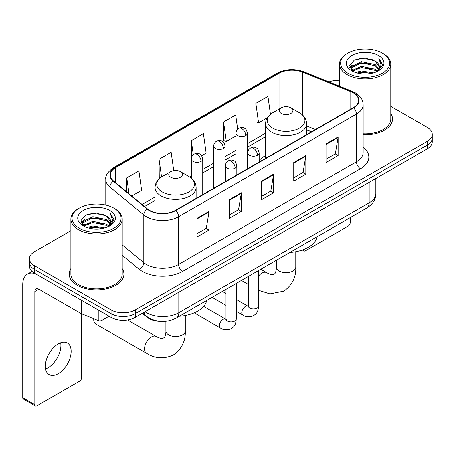 <?xml version="1.0" encoding="UTF-8"?>
<svg xmlns="http://www.w3.org/2000/svg" width="455" height="455" viewBox="0 0 455 455"><rect width="100%" height="100%" fill="white"/><g stroke="black" fill="none" stroke-linecap="round" stroke-linejoin="round"><path stroke-width="0.68" d="M265.561 155.576A30.229 17.449 0 0 0 259.168 160.45M311.447 131.859L306.625 129.903M160.325 321.327A17.108 9.879 180 0 1 146.863 317.124L142.284 313.341M70.883 230.696L34.444 251.74A17.108 9.879 0 0 0 29.433 258.724L29.433 266.175A17.108 9.879 0 0 0 34.444 273.159L111.066 317.397A17.108 9.879 0 0 0 135.266 317.397L427.239 148.825A17.108 9.879 0 0 0 432.25 141.841L432.25 138.115A17.108 9.879 0 0 1 427.239 145.1A17.108 9.879 0 0 0 432.25 138.115L432.25 134.39A17.108 9.879 0 0 0 427.239 127.406L390.799 106.368M29.433 258.724A17.108 9.879 0 0 0 34.444 265.709L111.066 309.946A17.108 9.879 0 0 0 135.266 309.946L135.266 313.671L427.239 145.1L135.266 313.671A17.108 9.879 0 0 1 111.066 313.671A17.108 9.879 0 0 0 135.266 313.671L135.266 317.397M34.444 265.709L34.444 269.434L111.066 313.671L34.444 269.434A17.108 9.879 0 0 1 29.433 262.45A17.108 9.879 0 0 0 34.444 269.434L34.444 273.159M70.883 268.592A27.374 15.806 0 0 0 69.177 274.092A27.374 15.806 0 0 0 77.191 285.268A27.374 15.806 0 0 0 107.027 288.692A27.374 15.806 0 0 0 123.925 274.092A27.374 15.806 0 0 0 122.213 268.592A27.374 15.806 0 0 1 123.925 274.092A27.374 15.806 0 0 1 107.027 288.692A27.374 15.806 0 0 1 77.191 285.268A27.374 15.806 0 0 1 69.177 274.092A27.374 15.806 0 0 1 70.883 268.592M353.239 92.831A18.251 10.539 180 0 1 358.58 100.282A18.251 10.539 180 0 1 353.239 107.733L175.391 210.409A18.251 10.539 180 0 1 147.534 209.004L113.653 181.067A18.251 10.539 180 0 1 110.355 175.021A18.251 10.539 180 0 1 115.701 167.571L279.04 73.266A18.251 10.539 180 0 1 302.41 72.089L350.799 91.648A18.251 10.539 180 0 1 353.239 92.831M353.558 92.644A18.706 10.801 0 0 0 351.061 91.432L302.672 71.873A18.706 10.801 0 0 0 278.716 73.084L115.377 167.383A18.706 10.801 0 0 0 113.284 181.215L147.164 209.152A18.706 10.801 0 0 0 175.715 210.597L353.558 107.915A18.706 10.801 0 0 0 353.558 92.644M196.964 218.394L196.964 237.021L209.067 230.037L209.067 211.41L196.964 218.394M196.964 233.716L206.286 228.336L209.016 212.03A4.561 2.633 -120 0 0 209.067 211.41M206.2 228.387L209.067 230.037M229.229 199.768L229.229 218.394L241.326 211.41L241.326 192.783L229.229 199.768M229.229 215.09L238.545 209.71L241.281 193.403A4.561 2.633 -120 0 0 241.326 192.783M238.465 209.761L241.326 211.41M326.013 143.888L326.013 162.515L338.116 155.53L338.116 136.904L326.013 143.888M326.013 159.21L335.335 153.83L338.065 137.524A4.561 2.633 -120 0 0 338.116 136.904M335.25 153.881L338.116 155.53M293.754 162.515L293.754 181.141L305.851 174.157L305.851 155.53L293.754 162.515M293.754 177.837L303.07 172.456L305.805 156.15A4.561 2.633 -120 0 0 305.851 155.53M302.99 172.508L305.851 174.157M261.488 181.141L261.488 199.768L273.591 192.783L273.591 174.157L261.488 181.141M261.488 196.463L270.81 191.083L273.54 174.777A4.561 2.633 -120 0 0 273.591 174.157M270.725 191.134L273.591 192.783M363.147 134.788A27.374 15.806 0 0 0 392.511 119.022A27.374 15.806 0 0 0 390.799 113.522A27.374 15.806 0 0 1 392.511 119.022A27.374 15.806 0 0 1 363.147 134.788M135.266 309.946L427.239 141.374A17.108 9.879 0 0 0 432.25 134.39M339.47 80.29A17.108 9.879 0 0 0 328.982 81.951M131.802 196.031L141.624 190.361L138.894 170.898L126.797 177.882L126.797 191.902M237.675 129.22L235.679 115.018L223.581 122.003L223.78 140.521M270.458 114.319L267.944 96.392L255.846 103.376L256.04 121.894M173.736 170.636L171.154 152.271L159.057 159.256L159.256 177.768M201.673 155.69L206.149 153.107L203.419 133.645L191.322 140.629L191.345 159.244M191.322 140.629L193.301 154.723M223.581 122.003L226.311 141.465L236.026 135.857M226.311 141.465L223.581 140.447M255.846 103.376L258.577 122.839L267.324 117.788M258.577 122.839L255.846 121.821M160.029 178.059L159.057 177.7M159.057 159.256L161.548 176.978M126.797 177.882L129.021 193.733M303.388 249.619L303.434 249.641A2.849 1.644 120 0 0 304.025 250.95A2.849 1.644 120 0 0 305.447 250.807L348.194 226.129A2.849 1.644 120 0 0 350.213 222.637L350.213 217.644M347.791 73.158A24.524 14.156 0 0 0 382.473 73.158A24.524 14.156 0 0 0 382.473 53.133L383.281 53.599A25.662 14.816 0 0 1 390.799 64.075A25.662 14.816 0 0 1 374.954 77.765A25.662 14.816 0 0 1 346.989 74.552A25.662 14.816 0 0 1 339.47 64.075A25.662 14.816 0 0 1 346.989 53.599L347.791 53.133A24.524 14.156 0 0 0 347.791 73.158M363.147 133.798A25.662 14.816 0 0 0 390.799 119.022L390.799 64.075M355.526 72.487L361.446 70.969L373.441 72.891M357.221 73.005L361.446 72.135L371.689 73.329L360.644 72.453L357.34 73.033M351.851 70.57L361.446 66.316L375.216 69.223L377.434 71.06M352.426 71.071L361.446 67.477L375.216 70.383L376.82 71.611M351.044 69.791L350.873 68.648L351.362 66.703L361.446 61.658L375.216 64.564L378.987 68.841M350.919 69.228L351.362 67.869L361.446 62.824L375.216 65.73L378.714 69.399M376.672 71.731A14.259 8.23 0 0 0 379.39 66.891A14.259 8.23 0 0 0 375.216 61.072L379.385 67.175M378.441 55.459A18.82 10.869 0 0 0 351.869 55.436A18.82 10.869 0 0 0 351.743 70.781A18.82 10.869 0 0 0 351.823 70.826A18.82 10.869 0 0 0 378.526 70.781A18.82 10.869 0 0 0 378.441 55.459M375.216 61.072L364.973 58.012L354.445 59.952L349.565 65.463L352.801 71.344M377.838 71.162L382.388 65.389L382.479 64.354L378.776 58.172L381.108 65.099L376.82 71.662M383.281 53.599L382.473 53.133A24.524 14.156 0 0 0 347.791 53.133M378.776 58.172L382.473 64.593M354.2 60.071L360.644 58.479L372.196 59.514M349.747 67.562L351.851 65.912M356.487 63.945L360.644 63.137L371.786 64.053M356.487 68.603L360.644 67.795L371.786 68.711M349.628 67.107L353.08 64.65M351.465 70.235L353.08 69.308M281.253 113.437A6.842 3.953 0 0 0 290.933 113.437A6.842 3.953 0 0 0 290.933 107.846L299.43 112.755A18.86 10.892 0 0 1 299.43 128.151A18.86 10.892 0 0 1 272.755 128.151A18.86 10.892 0 0 1 272.755 112.755C268.109 115.513 265.709 119.176 265.561 123.749A20.532 11.853 0 0 0 271.572 132.126A20.532 11.853 0 0 0 293.947 134.697A20.532 11.853 0 0 0 306.625 123.749C306.471 119.176 304.071 115.513 299.43 112.755L290.933 107.846A6.842 3.953 0 0 0 281.253 107.846A6.842 3.953 0 0 0 281.253 113.437M289.863 252.485A31.367 18.109 0 0 0 317.232 236.685M93.758 318.739A9.697 5.596 120 0 0 93.724 319.495A9.697 5.596 120 0 0 95.738 323.932L146.55 353.268A9.697 5.596 -60 0 1 145.06 345.499A9.697 5.596 -60 0 1 151.396 336.956A9.697 5.596 -60 0 1 156.241 336.473C156.782 336.956 160.501 338.639 162.64 338.457L164.414 337.434C165.643 335.671 166.047 331.61 165.899 330.904A9.697 5.596 180 0 0 168.737 334.857A9.697 5.596 180 0 0 182.449 334.857A9.697 5.596 180 0 0 185.287 330.904C185.703 340.937 181.721 348.957 173.355 354.963C163.971 359.211 155.036 358.642 146.55 353.268M170.756 177.228A6.842 3.953 0 0 0 180.43 177.228A6.842 3.953 0 0 0 180.43 171.643L188.927 176.551A18.86 10.892 0 0 1 188.927 191.947A18.86 10.892 0 0 1 162.253 191.947A18.86 10.892 0 0 1 162.253 176.551C157.612 179.31 155.212 182.973 155.058 187.54A20.532 11.853 0 0 0 161.076 195.923A20.532 11.853 0 0 0 183.45 198.494A20.532 11.853 0 0 0 196.122 187.54C195.974 182.973 193.574 179.31 188.927 176.551L180.43 171.643A6.842 3.953 0 0 0 170.756 171.643A6.842 3.953 0 0 0 170.756 177.228M179.361 316.282A31.367 18.109 0 0 0 206.735 300.482M60.674 342.757A18.251 10.539 -60 0 1 48.003 367.788A18.251 10.539 -60 0 1 45.568 368.925M58.24 373.697A18.251 10.539 120 0 0 70.161 357.613A18.251 10.539 120 0 0 67.363 342.99A18.251 10.539 120 0 0 58.24 343.895A18.251 10.539 120 0 0 46.313 359.973A18.251 10.539 120 0 0 49.112 374.601A18.251 10.539 120 0 0 58.24 373.697M101.892 312.102L101.892 320.365L109.052 316.231M35.297 273.648A22.813 13.172 -120 0 0 27.476 274.126A22.813 13.172 -120 0 0 22.75 284.568L22.75 397.727L34.847 404.711L34.847 291.553A5.705 3.293 60 0 1 36.03 288.942A5.705 3.293 60 0 1 38.88 289.226L81.047 313.569L81.047 300.067M34.847 404.711A2.849 1.644 120 0 0 35.439 406.014L23.341 399.029A2.849 1.644 -60 0 1 22.75 397.727M35.439 406.014A2.849 1.644 120 0 0 36.866 405.871L79.614 381.193A2.849 1.644 120 0 0 81.627 377.701L81.627 313.836M101.892 320.365A2.849 1.644 180 0 1 98.24 320.548L81.428 313.751A2.849 1.644 180 0 1 81.047 313.569M79.21 228.222A24.524 14.156 0 0 0 113.892 228.222A24.524 14.156 0 0 0 113.892 208.197L114.7 208.663A25.662 14.816 0 0 1 122.213 219.139A25.662 14.816 0 0 1 106.373 232.829A25.662 14.816 0 0 1 78.402 229.616A25.662 14.816 0 0 1 70.883 219.139A25.662 14.816 0 0 1 78.402 208.663L79.21 208.197A24.524 14.156 0 0 0 79.21 228.222M70.883 219.139L70.883 274.092A25.662 14.816 0 0 0 78.402 284.568A25.662 14.816 0 0 0 106.373 287.776A25.662 14.816 0 0 0 122.213 274.092L122.213 219.139M86.945 227.551L92.86 226.038L104.86 227.961M88.634 228.069L92.86 227.199L103.103 228.393M83.254 225.652L92.86 221.38L106.629 224.287L108.847 226.124M83.839 226.135L92.86 222.546L106.629 225.452L108.233 226.675M82.463 224.861L82.292 223.712L82.776 221.767L92.86 216.722L106.629 219.629L110.4 223.905M82.338 224.292L82.776 222.933L92.86 217.888L106.629 220.794L110.133 224.463M108.091 226.795A14.259 8.23 0 0 0 110.81 221.96A14.259 8.23 0 0 0 106.629 216.136L110.798 222.239M109.86 210.529A18.82 10.869 0 0 0 83.282 210.5A18.82 10.869 0 0 0 83.163 225.845A18.82 10.869 0 0 0 83.242 225.89A18.82 10.869 0 0 0 109.939 225.845A18.82 10.869 0 0 0 109.86 210.529M106.629 216.136L96.386 213.082L85.859 215.016L80.979 220.533L84.215 226.408M109.257 226.226L113.801 220.453L113.892 219.424L110.195 213.241L112.527 220.169L108.239 226.726M114.7 208.663L113.892 208.197A24.524 14.156 0 0 0 79.21 208.197M110.195 213.241L113.892 219.657M85.614 215.135L92.064 213.549L103.609 214.584M81.166 222.631L83.271 220.976M87.9 219.009L92.064 218.201L103.2 219.117M87.9 223.667L92.064 222.859L103.2 223.775M88.753 228.097L92.064 227.517L103.092 228.399M81.047 222.171L84.499 219.719M82.878 225.305L84.499 224.372M146.863 316.612L146.863 317.124M145.026 311.76A22.813 13.172 0 0 0 146.555 312.739A22.813 13.172 0 0 0 178.821 312.739L369.164 202.845A22.813 13.172 0 0 0 375.847 193.529C376.018 199.193 372.998 204.033 366.804 208.066L176.455 317.96A11.409 6.586 60 0 0 178.821 312.739L178.821 292.252M369.164 182.353L369.164 202.845A11.409 6.586 60 0 1 366.804 208.066M144.099 312.295A11.409 7.627 129.5 0 0 146.089 316.003L142.625 313.148M427.239 148.825L427.239 141.374M111.066 317.397L111.066 309.946M363.147 147.215A28.517 16.465 180 0 1 360.497 168.731L182.648 271.413A5.705 3.293 60 0 1 178.616 264.429L356.464 161.747A22.813 13.172 0 0 0 363.147 152.436L363.147 104.752A22.813 13.172 180 0 1 356.464 114.063A5.705 3.293 -120 0 0 353.558 107.915M182.648 271.413A28.517 16.465 180 0 1 142.324 271.413A28.517 16.465 180 0 1 139.128 269.212L122.213 255.266M147.164 209.152A5.705 3.816 129.5 0 0 143.797 214.982L143.797 262.666A22.813 13.172 0 0 0 146.356 264.429A22.813 13.172 0 0 0 178.616 264.429L178.616 216.745A22.813 13.172 180 0 1 143.797 214.982L109.917 187.045A22.813 13.172 180 0 1 105.793 179.492L105.793 205.097M363.147 104.752C362.777 100.834 362.413 97.569 355.281 92.826L352.284 91.37A5.705 2.673 112 0 0 351.061 91.432M352.284 91.37L303.894 71.81C294.448 68.466 285.484 68.95 276.993 73.266A5.705 3.293 60 0 1 278.716 73.084M115.377 167.383A5.705 3.293 -120 0 0 113.653 167.571C107.733 171.825 105.116 175.801 105.793 179.492M113.284 181.215A5.705 3.816 129.5 0 0 109.917 187.045L109.917 206.337M303.894 71.81A5.705 2.673 112 0 0 302.672 71.873M175.715 210.597A5.705 3.293 60 0 1 178.616 216.745L356.464 114.063L356.464 161.747A5.705 3.293 60 0 0 360.497 168.731M122.213 244.87L143.797 262.666A5.705 3.816 -50.5 0 1 139.128 269.212M115.701 167.571L115.701 182.751M350.799 91.648L350.799 109.137M302.41 72.089L302.41 114.905M315.486 129.527L306.625 125.944M279.04 73.266L279.04 109.126M265.561 133.207L247.435 143.672M236.026 150.258L225.094 156.571M213.685 163.157L202.748 169.47M191.345 176.057L189.689 177.012M155.058 197.004L142.074 204.5M261.488 181.733L273.54 174.777M293.754 163.106L305.805 156.15M326.013 144.48L338.065 137.524M229.229 200.359L241.281 193.403M196.964 218.986L209.016 212.03M295.784 251.734L295.784 267.108A9.697 5.596 180 0 1 292.946 271.066A9.697 5.596 180 0 1 279.233 271.066A9.697 5.596 180 0 1 276.395 267.108C276.543 267.813 276.139 271.88 274.911 273.637L273.137 274.661C270.998 274.848 267.284 273.159 266.744 272.681L260.817 269.258M258.599 276.037A9.697 5.596 -60 0 1 261.892 273.159A9.697 5.596 -60 0 1 266.744 272.681M257.496 155.229A5.705 3.293 0 0 0 259.168 152.903C258.264 149.604 257.365 147.983 256.461 148.046C254.811 146.885 252.861 146.857 250.614 147.96A5.705 3.293 60 0 1 253.463 148.245A5.705 3.293 -120 0 1 257.496 155.229A5.705 3.293 0 0 1 249.431 155.229A5.705 3.293 0 0 1 247.765 152.903C247.85 150.736 248.8 149.092 250.614 147.96M236.259 311.317L242.833 315.116A5.13 2.963 -60 0 1 242.049 310.998A5.13 2.963 -60 0 1 245.399 306.477A5.13 2.963 -60 0 1 245.626 306.357A5.13 2.963 -60 0 1 247.969 306.226L236.259 299.464M248.629 306.738L248.168 307.119L248.333 306.01A5.13 2.963 -0 0 0 249.835 308.109A5.13 2.963 -0 0 0 256.859 308.234A5.13 2.963 -0 0 0 258.599 306.01C258.013 313.25 255.926 314.024 253.06 315.998C248.771 317.306 245.364 317.01 242.833 315.116M235.155 168.128A5.705 3.293 0 0 0 236.827 165.796C235.923 162.503 235.019 160.882 234.12 160.945C232.471 159.785 230.52 159.756 228.274 160.86A5.705 3.293 60 0 1 231.123 161.144A5.705 3.293 -120 0 1 235.155 168.128A5.705 3.293 0 0 1 227.09 168.128A5.705 3.293 0 0 1 225.418 165.796C225.509 163.635 226.459 161.991 228.274 160.86M194.251 312.864L220.493 328.015A5.13 2.963 -60 0 1 219.708 323.897A5.13 2.963 -60 0 1 223.058 319.376A5.13 2.963 -60 0 1 223.286 319.251A5.13 2.963 -60 0 1 225.623 319.12L203.63 306.425M226.283 319.637L225.828 320.019L225.993 318.909A5.13 2.963 -0 0 0 227.494 321.008A5.13 2.963 -0 0 0 234.518 321.133A5.13 2.963 -0 0 0 236.259 318.909C235.673 326.15 233.586 326.923 230.719 328.897C226.431 330.205 223.018 329.909 220.493 328.015M245.763 135.556A5.705 3.293 0 0 0 247.435 133.224C246.53 129.931 245.626 128.31 244.727 128.373C243.078 127.212 241.127 127.184 238.881 128.287A5.705 3.293 60 0 1 241.73 128.572A5.705 3.293 -120 0 1 245.763 135.556A5.705 3.293 0 0 1 237.698 135.556A5.705 3.293 0 0 1 236.026 133.224C236.111 131.063 237.061 129.419 238.881 128.287M223.422 148.455A5.705 3.293 0 0 0 225.094 146.123C224.19 142.825 223.286 141.209 222.387 141.272C220.732 140.112 218.787 140.077 216.535 141.186A5.705 3.293 60 0 1 219.39 141.471A5.705 3.293 -120 0 1 223.422 148.455A5.705 3.293 0 0 1 215.357 148.455A5.705 3.293 0 0 1 213.685 146.123C213.77 143.962 214.72 142.318 216.535 141.186M201.082 161.354A5.705 3.293 0 0 0 202.748 159.023C201.844 155.724 200.945 154.108 200.046 154.171C198.391 153.005 196.441 152.977 194.194 154.086A5.705 3.293 60 0 1 197.049 154.364A5.705 3.293 -120 0 1 201.082 161.354A5.705 3.293 0 0 1 193.017 161.354A5.705 3.293 0 0 1 191.345 159.023C191.43 156.861 192.38 155.218 194.194 154.086M34.847 291.553L38.88 289.226M81.428 300.283L81.428 313.751M98.24 320.548L98.24 309.991M176.455 317.96C167.275 322.572 158.095 322.572 148.921 317.96L146.089 316.003M375.847 193.529L375.847 178.496M276.993 73.266L113.653 167.571M265.561 136.676L247.435 147.141M236.026 153.727L225.094 160.041M213.685 166.627L202.748 172.94M155.058 200.473L144.553 206.542M311.573 131.785L306.625 129.783M304.025 250.95L302.365 249.994M350.873 69.592L350.873 68.648M339.47 86.194L339.47 64.075M295.784 267.108C296.199 277.14 292.224 285.16 283.852 291.166L269.895 293.913L258.599 290.324M248.333 284.443L241.423 280.451M306.625 134.646L306.625 123.749M265.561 158.351L265.561 123.749M281.253 107.846L272.755 112.755M276.395 260.26L276.395 267.108M93.724 318.727L93.724 319.495M185.287 315.525L185.287 330.904M196.122 198.437L196.122 187.54M155.058 212.582L155.058 187.54M170.756 171.643L162.253 176.551M156.241 336.473L127.616 319.95M165.899 321.253L165.899 330.904M248.316 306.408L247.969 306.226M258.599 270.537L258.599 306.01M259.168 162.043L259.168 152.903M225.993 305.39L212.11 297.377M248.333 276.464L248.333 306.01M247.765 168.629L247.765 152.903M225.993 293.538L222.376 291.45M225.976 319.308L225.623 319.12M236.259 283.437L236.259 318.909M236.827 174.942L236.827 165.796M225.993 289.363L225.993 318.909M225.418 181.522L225.418 165.796M247.435 168.816L247.435 133.224M236.026 162.884L236.026 133.224M225.094 181.716L225.094 146.123M213.685 188.302L213.685 146.123M202.748 194.615L202.748 159.023M191.345 178.212L191.345 159.023M27.476 274.126L32.089 271.459M82.292 224.656L82.292 223.712"/></g></svg>
